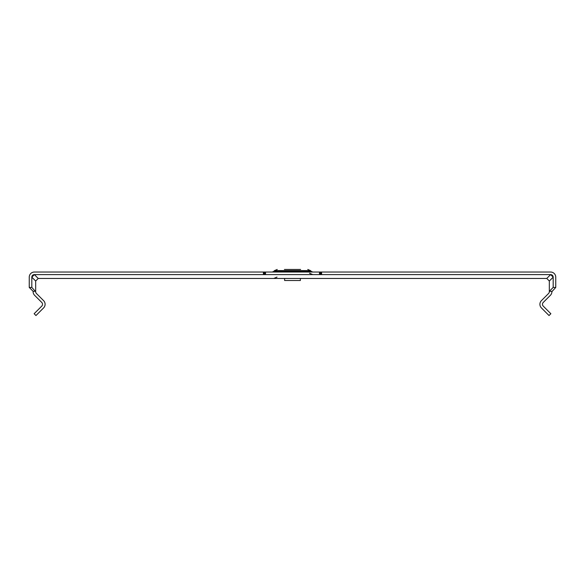 <?xml version="1.0" encoding="UTF-8"?>
<svg xmlns="http://www.w3.org/2000/svg" width="585" height="585" viewBox="0 0 585 585"><rect width="100%" height="100%" fill="white"/><g stroke="black" fill="none" stroke-linecap="round" stroke-linejoin="round"><path stroke-width="0.88" d="M300.376 278.453L300.376 280.507L284.624 280.507L284.624 278.453M284.412 269.458L300.588 269.458M31.817 287.44L31.817 277.166A2.567 2.567 0 0 1 34.383 274.599L263.396 274.599L263.396 272.032L34.383 272.032A5.133 5.133 0 0 0 29.25 277.166L29.25 287.44L31.817 287.44L35.67 291.666A2.567 2.567 0 0 0 36.424 293.48L43.59 300.646A5.133 5.133 0 0 1 43.59 307.915L35.963 315.542L34.142 313.721L41.776 306.094A2.567 2.567 0 0 0 41.776 302.467L34.61 295.301A5.133 5.133 0 0 1 33.104 291.666L33.104 291.293L35.67 291.293L35.67 281.019L38.237 278.453L546.763 278.453L549.33 281.019L549.33 291.666A2.567 2.567 0 0 1 548.576 293.48L541.41 300.646A5.133 5.133 0 0 0 541.41 307.915L549.037 315.542L550.858 313.721L543.224 306.094A2.567 2.567 0 0 1 543.224 302.467L550.39 295.301A5.133 5.133 0 0 0 551.896 291.666L555.75 287.44L555.75 277.166A5.133 5.133 0 0 0 550.617 272.032L321.604 272.032L321.604 274.599L550.617 274.599L553.183 277.166L553.183 287.44L555.75 287.44M321.604 274.599L321.055 274.599L321.055 272.032L263.945 272.032L263.945 274.599L263.396 274.599M321.055 272.032L321.604 272.032M263.396 272.032L263.945 272.032M553.183 287.44L549.33 291.293L551.896 291.293M33.104 291.293L29.25 287.44M35.67 281.019L31.817 277.166L34.383 274.599L38.237 278.453M321.055 274.599L263.945 274.599M546.763 278.453L550.617 274.599A2.567 2.567 0 0 1 553.183 277.166L549.33 281.019M311.337 271.425L310.496 270.592L274.504 270.592L273.663 271.425L311.337 271.425L312.792 272.032M264.625 274.599L264.625 272.032M265.531 274.599L265.531 272.032M319.468 274.599L319.468 272.032M320.375 274.599L320.375 272.032M273.663 271.425L272.208 272.032M310.496 270.592L307.776 269.458M309.523 273.246L312.792 274.599M274.504 270.592L277.224 269.458M277.019 277.093L273.751 278.453"/></g></svg>
